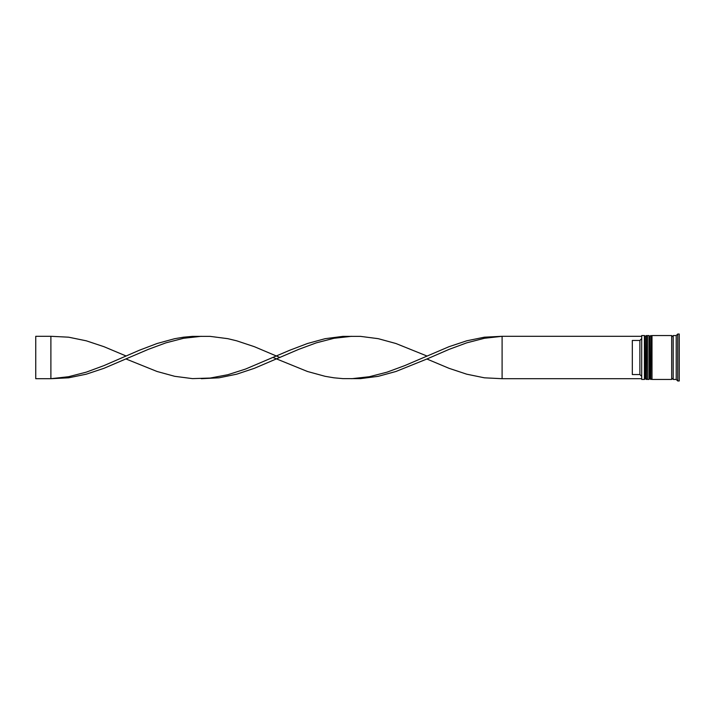 <?xml version="1.0" encoding="UTF-8"?>
<svg xmlns="http://www.w3.org/2000/svg" width="715" height="715" viewBox="0 0 715 715"><rect width="100%" height="100%" fill="white"/><g stroke="black" fill="none" stroke-linecap="round" stroke-linejoin="round"><path stroke-width="1.07" d="M646.244 379.451L646.548 335.55L646.244 379.451L645.332 378.548L645.332 336.452L645.332 378.548L644.429 379.451L644.429 335.55L641.704 335.55L641.704 379.451L644.429 379.451M650.784 379.451L651.088 335.55L650.784 379.451L649.872 378.548L649.872 336.452L649.872 378.548L648.97 379.451L648.97 335.55L647.45 335.55L647.45 379.451L648.97 379.451M641.704 379.451L641.704 335.55M676.22 379.451L673.19 379.451L673.19 335.55L676.22 335.55L676.22 379.451L677.74 380.97L679.25 380.97L679.25 334.03L677.74 334.03L677.74 380.97M652 357.5L652 379.451L671.68 379.451L671.68 335.55L652 335.55L652 357.5M639.88 340.456L632.31 340.456L632.31 374.544L639.88 374.544L639.88 340.456L641.4 338.937M641.4 376.063L639.88 374.544M641.4 336.3L502.1 336.3L502.1 378.7L484.404 377.815L466.707 374.186L449.011 368.305L426.9 359.01L395.931 371.487L378.235 376.322L360.539 378.619L342.851 378.619L334.003 377.815L325.155 376.322L307.459 371.487L273.076 357.5M641.4 378.7L502.1 378.7M426.9 359.01L449.011 349.403L466.707 342.851L484.404 338.284L502.1 336.3L484.404 337.185L466.707 340.814L449.011 346.695L404.779 365.597L387.083 372.149L369.387 376.716L351.7 378.7M279.914 357.5L254.379 346.695L236.683 340.814L227.835 338.678L210.139 336.381L192.442 336.381L183.603 337.185L174.755 338.678L157.059 343.513L139.362 350.243L103.97 365.597L86.283 372.149L68.586 376.716L50.89 378.7L50.89 336.3L68.586 337.185L86.283 340.814L103.97 346.695L126.09 355.99M201.29 336.3L183.603 338.284L165.907 342.851L148.211 349.403L103.97 368.305L86.283 374.186L68.586 377.815L50.89 378.7L35.75 378.7L35.75 336.3L50.89 336.3M426.9 355.99L395.931 343.513L378.235 338.678L360.539 336.381L342.851 336.381L325.155 338.678L307.459 343.513L289.763 350.243L245.531 369.065L227.835 374.723L210.139 378.056L192.442 378.619L174.755 376.322L157.059 371.487L126.09 359.01M351.7 336.3L334.003 338.284L316.307 342.851L298.611 349.403L254.379 368.305L236.683 374.186L218.987 377.815L201.29 378.7M646.548 379.451L647.45 378.548M646.548 335.55L647.45 336.452M646.244 335.55L645.332 336.452L644.429 335.55M651.088 379.451L652 378.548M651.088 335.55L652 336.452M650.784 335.55L649.872 336.452L648.97 335.55M671.68 379.308L672.44 378.548L673.19 379.308M671.68 335.693L672.44 336.452L673.19 335.693M676.22 335.55L677.74 334.03"/></g></svg>
